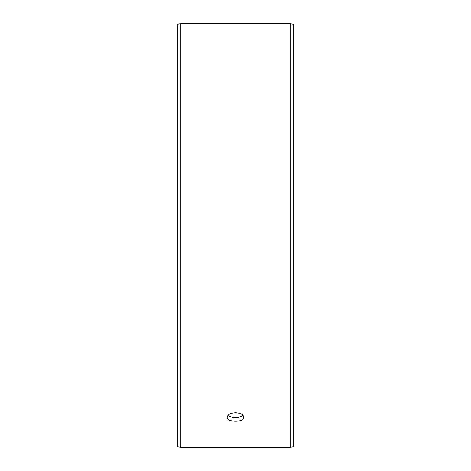 <?xml version="1.0" encoding="UTF-8"?>
<svg xmlns="http://www.w3.org/2000/svg" width="471" height="471" viewBox="0 0 471 471"><rect width="100%" height="100%" fill="white"/><g stroke="black" fill="none" stroke-linecap="round" stroke-linejoin="round"><path stroke-width="0.71" d="M177.32 446.361L177.32 24.639L180.311 23.55L180.311 447.45L177.32 446.361M290.689 23.55L290.689 447.45L293.68 446.361L293.68 24.639L290.689 23.55L180.311 23.55M227.94 415.369C232.986 418.501 238.02 418.507 243.06 415.369M235.5 412.755C240.551 413.055 243.319 414.533 243.813 417.176C244.325 422.552 226.675 422.546 227.187 417.176C227.676 414.533 230.443 413.061 235.5 412.755M290.689 447.45L180.311 447.45"/></g></svg>
